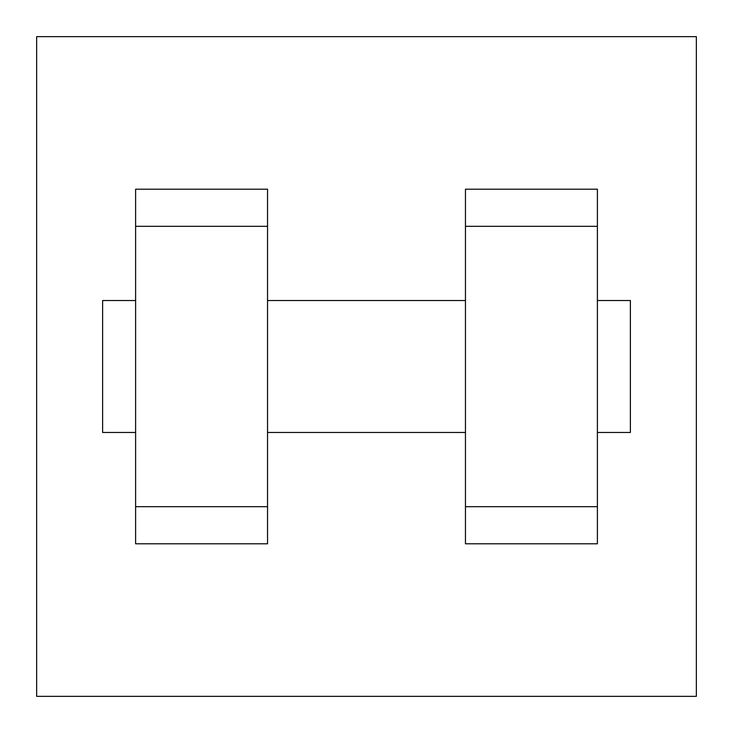 <?xml version="1.0" encoding="UTF-8"?>
<svg xmlns="http://www.w3.org/2000/svg" width="733" height="733" viewBox="0 0 733 733"><rect width="100%" height="100%" fill="white"/><g stroke="black" fill="none" stroke-linecap="round" stroke-linejoin="round"><path stroke-width="1.1" d="M36.65 36.65L696.35 36.65L696.35 696.35L36.65 696.35L36.65 36.65M465.455 226.314L465.455 543.794L597.395 543.794L597.395 189.206L465.455 189.206L465.455 226.314L597.395 226.314M135.605 226.314L135.605 543.794L267.545 543.794L267.545 189.206L135.605 189.206L135.605 226.314L267.545 226.314M597.395 432.47L630.38 432.47L630.38 300.53L597.395 300.53M135.605 300.53L102.62 300.53L102.62 432.47L135.605 432.47M135.605 506.686L267.545 506.686M465.455 506.686L597.395 506.686M135.605 543.794L267.545 543.794M465.455 543.794L597.395 543.794M267.545 432.47L465.455 432.47M267.545 300.53L465.455 300.53"/></g></svg>
